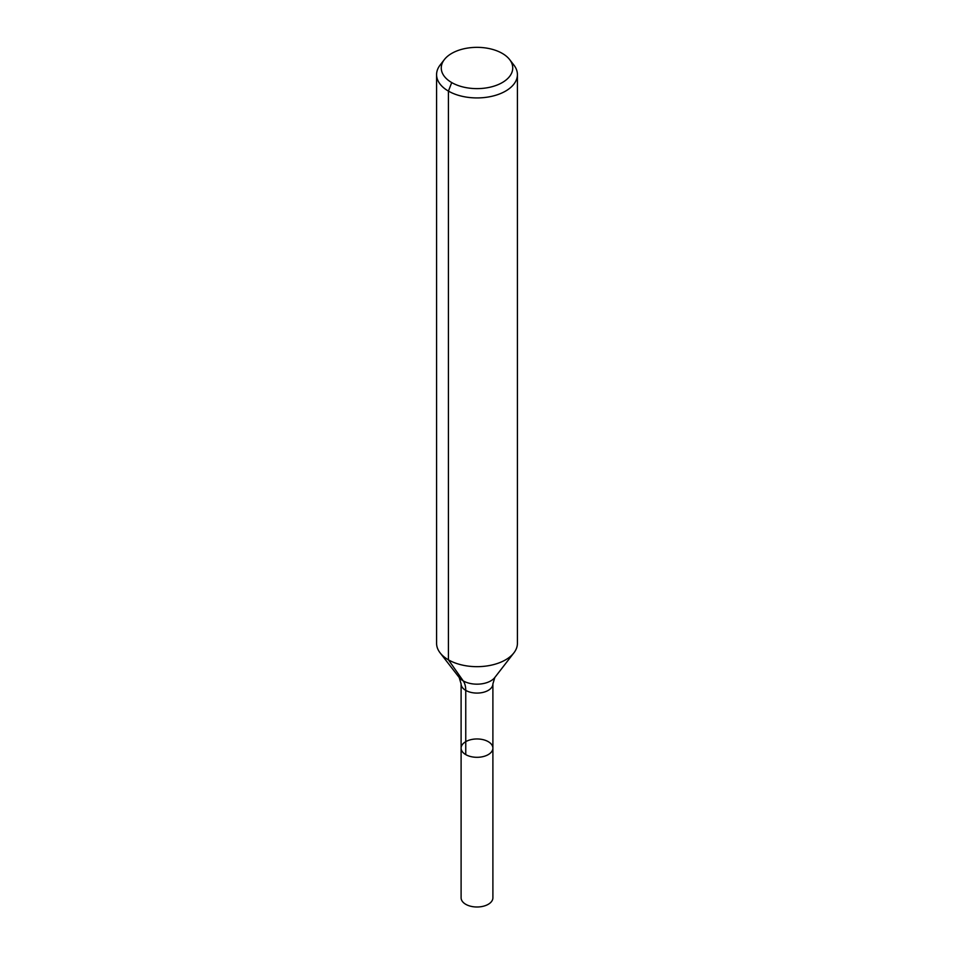 <?xml version="1.0" encoding="UTF-8"?>
<svg xmlns="http://www.w3.org/2000/svg" width="954" height="954" viewBox="0 0 954 954"><rect width="100%" height="100%" fill="white"/><g stroke="black" fill="none" stroke-linecap="round" stroke-linejoin="round"><path stroke-width="1.43" d="M492.896 748.139A15.896 9.182 180 0 1 477 757.309A15.896 9.182 180 0 1 461.104 748.139A15.896 9.182 180 0 1 470.918 739.66A15.896 9.182 180 0 1 488.245 741.652A15.896 9.182 180 0 1 492.896 748.139A15.896 9.182 180 0 1 477 757.309A15.896 9.182 180 0 1 461.104 748.139L461.104 897.821A15.896 9.182 180 0 0 465.755 904.309A15.896 9.182 180 0 0 483.082 906.3A15.896 9.182 180 0 0 492.896 897.821L492.896 683.911A15.896 9.182 180 0 1 477 693.081A15.896 9.182 180 0 1 461.104 683.911L461.104 748.139M502.281 53.4A35.739 20.642 180 0 1 509.627 59.565A35.739 20.642 180 0 1 477 88.627A35.739 20.642 180 0 1 444.373 59.565A35.739 20.642 180 0 1 502.281 53.4M509.627 59.565L513.884 65.063A40.414 23.325 180 0 1 517.414 74.591A40.414 23.325 180 0 1 477 97.928A40.414 23.325 180 0 1 436.586 74.591A40.414 23.325 180 0 1 440.116 65.063L444.373 59.565M517.414 74.591L517.414 643.342A40.414 23.325 180 0 1 513.884 652.87A40.414 23.325 180 0 1 477 666.667A40.414 23.325 180 0 1 440.116 652.87A40.414 23.325 180 0 1 436.586 643.342L436.586 74.591M451.719 82.593L448.428 91.095L448.428 659.834L463.203 680.87A26.939 15.55 -60 0 1 465.755 690.398L465.755 754.626M513.884 652.87L494.804 677.507A19.509 11.257 180 0 1 477 684.173A19.509 11.257 180 0 1 459.196 677.507L440.116 652.87M494.804 677.507L492.896 683.911M459.196 677.507L461.104 683.911"/></g></svg>
